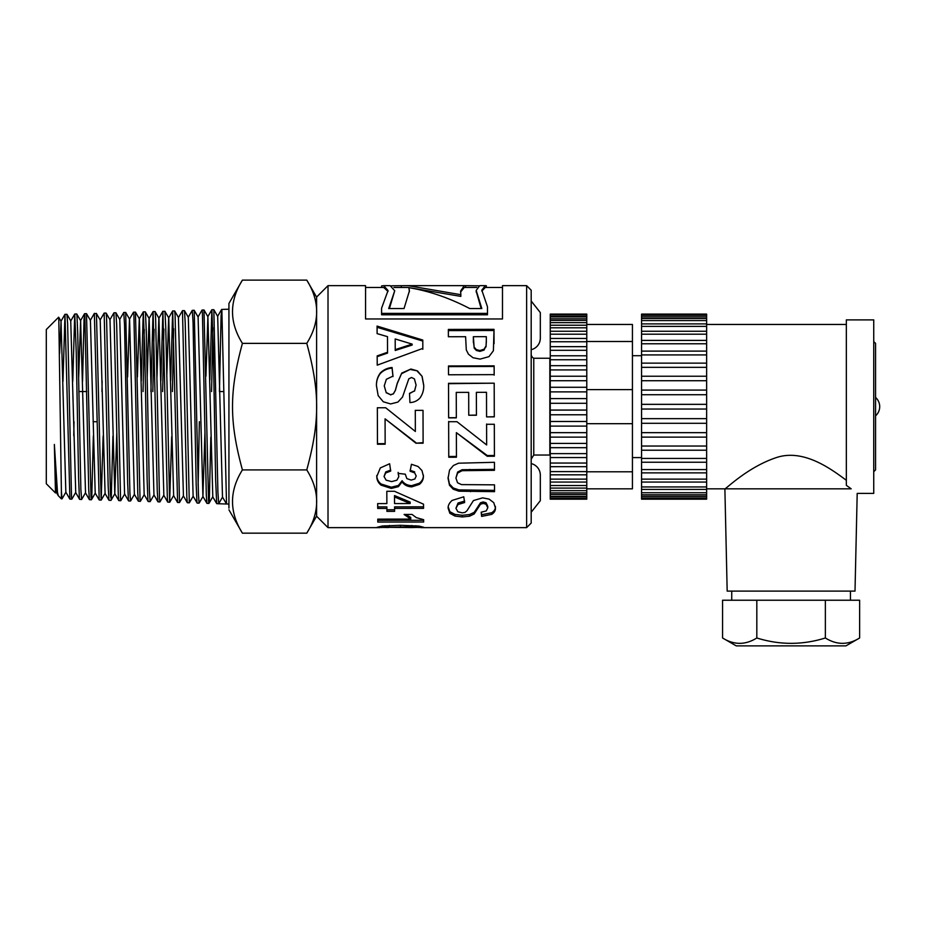 <?xml version="1.0" encoding="UTF-8"?>
<svg xmlns="http://www.w3.org/2000/svg" width="926" height="926" viewBox="0 0 926 926"><rect width="100%" height="100%" fill="white"/><g stroke="black" fill="none" stroke-linecap="round" stroke-linejoin="round"><path stroke-width="1.39" d="M65.931 492.134L62.019 498.859L61.382 491.127L61.382 498.836L62.019 498.859M74.011 421.712L73.767 435.741M72.76 381.408L74.728 314.053L70.735 320.986L75.724 492.435L71.858 499.126L71.522 497.551L67.633 323.706L66.961 314.308L64.982 314.331L69.89 499.102M62.968 381.489L64.982 314.342M78.664 377.495L80.62 320.697L85.516 492.759L81.604 499.484L80.863 489.217L77.749 333.904L76.974 315.268L76.708 313.972L74.774 314.03L76.268 353.2L78.606 478.383L79.381 497.794L79.624 499.369L81.592 499.473M93.352 435.949L91.767 497.181L91.396 499.774L90.991 496.602L86.5 313.659L90.412 320.384L95.204 493.049L99.209 499.971L101.166 500.086L96.443 313.752L94.359 313.416L99.209 499.971M82.553 381.315L84.058 318.752L84.833 315.025L88.722 489.437L89.417 499.681L91.396 499.774M103.133 436.042L101.189 500.086M90.308 320.384L94.359 313.416M112.926 436.146L111.236 499.16L110.46 495.109L106.559 317.386L106.131 313.092L104.163 313.104L108.192 486.532L108.967 500.225L110.981 500.387M101.953 391.571L102.138 381.142M100.101 320.072L104.152 313.104M124.674 493.975L120.82 500.653L120.577 499.971L116.688 325.072L115.924 312.768L113.944 312.803L118.308 495.341L118.794 500.596L120.774 500.7M109.893 319.783L113.944 312.803M134.467 494.276L130.566 501.001L129.918 493.095L125.67 312.444M119.686 319.458L123.76 312.502L124.547 324.852L127.661 483.14L128.436 500.214L128.633 500.943L130.566 501.001M144.259 494.577L140.393 501.267L140.046 499.427L135.439 312.131M127.614 376.986L129.478 319.169L133.483 312.236L133.888 314.69L137.777 493.326L138.379 501.209L140.358 501.313M154.052 494.901L150.139 501.626L149.387 490.56L146.273 331.473L145.498 312.965L145.243 311.83L143.31 311.877L144.78 350.989L147.118 479.263L147.905 499.67L148.206 501.545L150.128 501.614M144.282 329.517L143.055 391.571M141.296 380.806L143.275 311.912L139.27 318.845L137.407 376.894M155.082 311.553L158.948 318.243L163.844 495.19L159.932 501.915L159.504 498.35L155.614 317.884L155.082 311.553L153.103 311.576L157.246 490.78L157.964 501.834L159.932 501.915M154.075 329.262L152.836 391.571M150.903 391.571L153.068 311.622L149.063 318.556L147.199 376.789M171.68 436.748L169.632 502.042L165.731 326.843L164.955 311.518L162.895 311.275L167.363 498.582L167.745 502.123L169.713 502.228M163.867 329.019L162.629 391.571M160.881 380.621L162.895 311.275M193.21 496.116L189.309 502.83L187.33 502.737L186.832 496.949L182.48 310.661L178.429 317.63L183.429 495.804L179.517 502.529L175.083 314.979L174.667 310.951L172.687 310.962L177.595 502.471M173.66 328.765L172.421 391.571M170.673 380.54L172.687 310.962M189.309 502.83L185.2 322.607L184.459 310.627L182.48 310.661M203.002 496.429L199.102 503.142L198.442 494.565L194.205 310.303L198.106 317.028L202.91 496.429L204.935 433.044M188.221 317.317L192.284 310.349L193.059 322.387L196.173 484.159L196.949 502.181L197.169 503.084L199.102 503.142M198.129 485.131L199.368 421.712M219.439 391.571L221.094 315.535L221.87 310.418L226.534 503.999L218.686 503.756L217.899 491.868L213.837 309.724L211.857 309.735L213.304 348.732L215.642 480.096L216.707 503.651L218.686 503.756L222.529 497.088M212.818 327.781L211.579 391.571M209.832 380.192L211.857 309.735M61.382 491.127L58.789 318.069L58.639 317.201L46.3 329.529L46.3 483.754L55.491 492.945L54.356 444.434L57.47 492.134L58.245 495.653L61.382 498.836M228.93 508.142L228.93 303.45L242.415 280.115L306.772 280.115C319.956 301.193 319.956 322.283 306.772 343.372L242.415 343.372C229.22 391.756 229.22 421.527 242.415 469.91L306.772 469.91C319.956 421.527 319.956 391.756 306.772 343.372M242.415 280.115C229.22 301.193 229.22 322.283 242.415 343.372M242.415 469.91C229.22 491 229.22 512.09 242.415 533.168L306.772 533.168C319.956 512.09 319.956 491 306.772 469.91M210.839 437.141L209.334 499.508L208.94 503.408L208.558 501.279L203.975 309.99M198.014 317.028L202.018 310.094L202.4 312.328L206.301 494.785L206.915 503.35L208.894 503.455M54.356 444.434L56.046 491.833L58.269 495.688M59.588 353.547L61.035 321.31L65.839 492.134L69.844 499.068M96.339 313.393L100.205 320.072L105.089 493.361L101.235 500.052M106.131 313.092L109.986 319.783L114.789 493.662L116.815 432.268M115.924 312.768L119.778 319.458L124.582 493.975L128.587 500.897M125.716 312.479L129.571 319.169L134.374 494.276L138.379 501.209M135.497 312.166L139.363 318.845L144.167 494.577L148.172 501.51M145.301 311.865L149.155 318.544L153.959 494.901L157.964 501.834M156.992 376.685L158.855 318.243L162.849 311.31M166.784 376.593L168.648 317.931L172.653 310.997M164.874 311.24L168.74 317.931L173.637 495.503L169.771 502.193M184.459 310.627L188.314 317.317L193.117 496.116L197.122 503.038M205.942 376.188L207.899 316.704L212.795 496.718L208.94 503.408M213.837 309.724L217.691 316.403L222.495 497.03L226.5 503.964L228.93 504.08M540.321 338.152L540.321 312.583L540.321 338.152A11.876 11.876 0 0 1 531.188 349.704M316.599 516.222L316.599 297.061L328.012 285.648L328.012 527.635L316.599 516.222M473.371 340.861L474.112 347.1L476.358 349.611L479.911 350.526L484.02 349.218L486.034 345.988L486.324 340.34L486.312 336.659L473.36 336.694L473.371 342.574M486.335 342.47L486.324 340.34M526.628 285.648L531.188 290.208L531.188 523.074L526.628 527.635L526.628 285.648L502.482 285.648L502.482 318.961L365.562 318.961L365.562 285.648L328.012 285.648M550.252 357.899A2.743 2.743 0 0 1 549.836 358.246L549.836 455.036L533.77 455.036L533.77 358.246A4.561 4.561 0 0 1 531.188 354.137M412.151 344.113L395.194 338.951L395.228 349.623L412.151 344.113L412.151 345.051L395.228 350.479L395.228 349.623M381.593 287.477L381.593 285.926L383.746 285.648L388.052 290.556L381.593 308.173L381.593 313.382L487.481 313.382L487.481 306.784L481.809 290.151L485.282 285.648L486.347 285.752L486.347 287.477M485.282 285.648L479.737 285.648L476.195 290.428L481.821 308.543L469.725 308.543C449.446 297.975 429.155 291.007 408.875 287.662L409.431 290.833L404.037 308.543L388.7 308.543L394.719 290.776L390.147 285.648L383.746 285.648M391.513 285.798L408.019 285.648L460.847 294.7L460.604 291.1L464.215 285.648L478.649 285.798M411.457 527.565L416.469 527.288L411.815 526.836L384.359 527.299L411.457 527.565M456.333 417.858L448.635 417.881L448.531 383.318L494.195 383.19L494.287 416.874L486.567 416.897L486.497 392.311L476.369 392.346L476.439 415.23L468.753 415.242L468.683 392.369L456.252 392.404L456.333 417.858M458.497 463.197L494.438 462.305L494.461 470.315L462.097 470.686L457.606 473.082L455.928 478.082L457.548 482.77L461.495 484.611L494.519 484.842L494.542 491.648L458.937 491.185L453.208 489.206L449.469 485.201L448.057 478.325L449.538 470.095L453.439 465.489L458.497 463.197M422.788 340.05L422.823 348.396L377.218 365.157L377.183 355.885L387.543 352.274L387.496 336.647L377.113 333.626L377.079 326.079L422.788 340.05L422.823 349.276M376.465 385.795C376.269 380.956 377.588 376.639 380.436 372.842C383.619 369.705 387.496 367.935 392.08 367.518L392.983 376.106L386.35 379.313L384.255 385.864L386.165 392.497L390.575 394.731L393.33 393.781L395.298 390.483L397.266 383.19L401.757 373.074L410.924 369.034L417.464 370.898L422.106 376.373L423.714 385.135C423.946 389.846 422.707 394.129 419.987 397.983C417.279 400.889 413.934 402.416 409.94 402.567L409.512 393.376L414.559 390.841L416.087 385.066L414.42 378.919L411.572 377.495L408.806 378.838L402.521 397.046L397.902 402.092L390.633 403.933L383.283 401.78L378.167 395.634L376.465 385.795M376.789 476.554L380.32 467.919L389.638 463.764L390.691 471.079L385.748 472.931L384.047 476.485L386.107 480.154L391.663 481.613L396.884 480.189L398.805 476.705L398.145 473.394L405.275 474.181L406.838 478.603L411.179 480.085L414.86 478.985L416.214 476.022L414.651 472.862L410.091 471.241L411.445 464.285L418.066 466.484L421.967 470.547L423.413 476.219C423.46 479.483 422.094 482.226 419.328 484.414L411.734 486.868C407.347 486.613 404.153 484.946 402.127 481.856L398.377 486.671L391.316 488.442L381.061 485.166C378.236 482.84 376.813 479.969 376.789 476.554M423.622 519.683L423.645 522.021L377.796 522.056L377.773 519.127L410.762 519.092L404.083 514.451L412.035 514.439L416.306 517.611L423.622 519.683M465.604 336.705L448.381 336.751L448.358 329.436L494.009 329.332L493.408 350.734L488.951 356.66L480.073 359.103L472.989 357.725L468.487 354.218L466.299 349.959L465.604 336.705M388.445 527.554L377.102 527.299L382.195 526.026L400.449 525.285L419.027 526.072L423.726 527.288L412.186 527.554M386.894 508.409L377.704 508.432L377.681 503.605L386.871 503.582L386.813 491.289L394.476 491.278L423.529 504.184L423.552 508.351L394.58 508.397L394.603 511.349L386.906 511.36L386.894 506.881L377.704 506.892L377.681 503.605M385.147 444.214L377.461 444.237L377.345 407.776L385.667 407.753L415.357 431.458L415.288 410.368L423.008 410.345L423.113 443.184L415.948 443.207L385.077 418.841L385.147 444.214M448.149 508.247C447.952 505.55 449.272 502.945 452.12 500.422L463.764 496.799L464.655 502.529L458.034 504.508L455.939 508.281L457.838 511.765L462.259 512.854L465.014 512.391L466.982 510.735L473.429 500.572L482.608 497.852L489.136 499.126L493.778 502.691L495.398 507.876C495.63 510.469 494.38 512.645 491.671 514.381L481.624 516.395L481.184 512.194L486.243 510.92L487.77 507.842L486.092 504.265L483.256 503.397L480.49 504.219L474.205 513.942L469.586 516.187L462.317 516.963L454.955 516.06L449.851 513.293L448.149 508.247M456.449 457.224L448.763 457.247L448.647 421.724L456.958 421.7L486.648 444.955L486.59 424.293L494.31 424.27L494.415 456.252L487.25 456.263L456.379 432.65L456.449 457.224M494.16 374.636L448.508 374.775L448.473 365.978L494.137 365.851L494.16 374.636M410.16 503.547L394.522 496.938L394.557 503.57L410.16 503.547L410.16 502.077L394.522 495.572L394.522 496.938M448.473 366.592L494.137 366.465L494.137 365.851M494.137 366.465L494.16 375.123M456.449 456.46L448.763 456.483L448.647 421.492M448.763 456.483L448.763 457.247M486.59 424.027L486.648 444.955M494.415 455.499L487.25 455.511L487.25 456.263M487.25 455.511L456.379 432.65M464.655 501.07L458.034 503.026L458.034 504.508M458.034 503.026L455.939 508.281M495.398 506.348C495.63 508.906 494.38 511.036 491.671 512.749L491.671 514.381M491.671 512.749L481.624 514.74L481.624 516.395M481.624 514.74L481.346 512.182M486.092 504.265L486.092 502.783L487.77 506.314L487.77 507.842M486.092 502.783L483.256 501.938L483.256 503.397M483.256 501.938L480.49 502.749L480.49 504.219M480.49 502.749L477.469 507.436L477.469 508.987M477.469 507.436L474.205 512.333L474.205 513.942M474.205 512.333L469.586 514.532L469.586 516.187M469.586 514.532L462.317 515.296L462.317 516.963M462.317 515.296L454.955 514.405L454.955 516.06M454.955 514.405L449.851 511.684L449.851 513.293M449.851 511.684L448.149 506.707M385.147 443.647L377.461 443.67L377.345 407.753M415.288 410.311L415.357 431.458M423.113 442.628L415.948 443.207M415.948 442.651L385.077 418.841M377.704 506.892L377.704 508.432M386.813 491.289L386.871 503.582M423.552 506.823L394.58 506.869L394.58 508.397M394.603 509.775L386.906 509.786L386.906 511.36M386.906 509.786L386.894 506.881M419.027 526.072L419.027 527.623M381.813 526.084L381.813 527.623M416.469 525.852L416.469 527.288M415.45 525.771L415.45 527.044M411.815 525.505L411.815 526.836M389.348 525.482L389.348 526.836M385.355 525.76L385.355 527.056M384.359 525.841L384.359 527.299M409.408 291.748L408.875 287.662M394.719 290.776L389.406 308.543M401.294 287.477L401.294 285.798M393.932 287.477L408.019 287.477L460.847 296.389L460.847 294.7M465.523 287.477L465.523 285.798M476.74 287.477L464.215 287.477L460.627 292.026M476.23 291.343L481.161 308.543M448.358 330.605L494.009 330.501L494.009 329.332M494.009 330.501L494.067 343.673M474.112 347.1L473.36 336.694M474.112 347.991L476.358 350.479L476.358 349.611M476.358 350.479L479.911 351.371L479.911 350.526M479.911 351.371L484.02 350.086L484.02 349.218M484.02 350.086L486.034 345.988M486.034 346.903L486.324 341.335M423.645 520.273L377.796 520.319L377.796 522.056M377.796 520.319L377.785 519.127M405.634 514.451L410.762 517.403L410.762 519.092M388.017 291.47L383.746 287.477L365.562 287.477M487.481 313.382L487.481 314.794L381.593 314.794L381.593 313.382M502.482 287.477L485.282 287.477L481.856 291.077M390.691 470.107L385.748 471.924L385.748 472.931M385.748 471.924L384.047 476.485M398.145 472.387L398.805 476.705M414.651 472.862L416.214 476.022M414.651 471.855L410.091 470.269M423.413 475.165C423.46 478.383 422.094 481.08 419.328 483.245L419.328 484.414M419.328 483.245L411.734 485.652L411.734 486.868M411.734 485.652C407.347 485.409 404.153 483.766 402.127 480.721L402.127 481.856M402.127 480.721L398.377 485.467L398.377 486.671M398.377 485.467L391.316 487.203L391.316 488.442M391.316 487.203L381.061 483.985L381.061 485.166M381.061 483.985C378.236 481.682 376.813 478.858 376.789 475.501M376.465 386.107C376.269 381.338 377.588 377.09 380.436 373.352C383.619 370.261 387.496 368.513 392.08 368.108L392.08 367.518M392.08 368.108L392.983 376.569M386.165 392.497L384.255 385.864M386.165 392.717L390.575 394.731M390.575 394.916L393.33 393.781M393.33 393.978L395.298 390.483M395.298 390.726L397.266 383.549L401.757 373.074M401.757 373.583L410.924 369.034M410.924 369.601L417.464 370.898M417.464 371.442L422.106 376.373M422.106 376.824L423.714 385.459M409.512 393.573L414.559 390.841M414.559 391.085L416.087 385.066M395.194 338.951L395.228 350.479M377.183 356.649L387.543 353.084L387.543 352.274M377.079 327.295L422.788 341.057M494.461 469.355L462.097 469.725L462.097 470.686M462.097 469.725L457.606 472.075L457.606 473.082M457.606 472.075L455.928 478.082M494.542 490.363L458.937 489.912L458.937 491.185M458.937 489.912L453.208 487.956L453.208 489.206M453.208 487.956L449.469 484.02L449.469 485.201M449.469 484.02L448.057 477.249M456.333 417.695L448.635 417.719L448.601 406.641M448.531 383.677L494.195 383.19M494.195 383.538L494.264 406.641M494.287 416.723L486.567 416.897M486.567 416.746L486.532 406.641M476.415 406.641L476.369 392.346M476.439 415.091L468.753 415.242M468.753 415.114L468.718 406.641M456.298 406.641L456.252 392.404M531.188 512.252L540.321 500.7L540.321 475.131A11.876 11.876 0 0 0 531.188 463.579M845.924 645.885L736.263 645.885L722.558 637.979C733.982 645.121 745.407 645.121 756.82 637.979C779.669 645.121 802.518 645.121 825.367 637.979C836.78 645.121 848.204 645.121 859.629 637.979L845.924 645.885M722.558 637.979L722.558 600.233L859.629 600.233L859.629 637.979M756.82 600.233L756.82 637.979M825.367 600.233L825.367 637.979M850.45 600.233L850.45 591.101M706.631 488.824L724.884 488.824L727.176 591.101L855.011 591.101L857.198 493.396L873.739 493.396L873.739 319.887L846.341 319.887L846.341 485.351L851.191 488.824L724.884 488.824C725.44 489.565 748.104 466.461 777.724 457.143C805.076 448.971 832.717 470.269 846.341 480.281M851.191 488.824C859.166 494.866 859.166 494.866 851.191 488.824M706.631 340.467L706.631 343.789L641.568 343.789L641.568 351.116L706.631 351.116L706.631 354.924L641.568 354.924L641.568 363.142L706.631 363.142L706.631 367.333L641.568 367.333L641.568 376.234L706.631 376.234L706.631 380.713L641.568 380.713L641.568 390.089L706.631 390.089L706.631 394.731L641.568 394.731L641.568 404.338L706.631 404.338L706.631 409.037L641.568 409.037L641.568 418.645L706.631 418.645L706.631 423.286L641.568 423.286L641.568 432.662L706.631 432.662L706.631 437.13L641.568 437.13L641.568 446.031L706.631 446.031L706.631 450.221L641.568 450.221L641.568 458.428L706.631 458.428L706.631 462.236L641.568 462.236L641.568 499.172L706.631 499.172L706.631 498.072L641.568 498.072M641.568 496.44L706.631 496.44L706.631 498.072M641.568 492.748L706.631 492.748L706.631 496.44M641.568 486.937L706.631 486.937L706.631 492.748M641.568 479.136L706.631 479.136L706.631 486.937M641.568 469.563L706.631 469.563L706.631 479.136M706.631 472.885L641.568 472.885M641.568 458.428L641.568 462.236L706.631 462.236L706.631 469.563M706.631 450.221L706.631 458.428M641.568 446.031L641.568 450.221M706.631 437.13L706.631 446.031M641.568 432.662L641.568 437.13M706.631 423.286L706.631 432.662M641.568 418.645L641.568 423.286M706.631 409.037L706.631 418.645M641.568 404.338L641.568 409.037M706.631 394.731L706.631 404.338M641.568 390.089L641.568 394.731M706.631 380.713L706.631 390.089M641.568 376.234L641.568 380.713M706.631 367.333L706.631 376.234M641.568 363.142L641.568 367.333M706.631 354.924L706.631 363.142M706.631 343.789L706.631 351.116L641.568 351.116L641.568 354.924M641.568 340.467L641.568 343.789M706.631 334.193L706.631 340.409L641.568 340.409L641.568 334.193L706.631 334.193L706.631 331.265L641.568 331.265L641.568 334.193M641.568 331.439L641.568 326.392L706.631 326.392L706.631 331.439M706.631 315.222L641.568 315.222L641.568 314.111L706.631 314.111L706.631 320.57L641.568 320.57L641.568 326.392M706.631 320.57L706.631 326.392M706.631 316.854L641.568 316.854L641.568 320.57M641.568 315.222L641.568 316.854M641.568 355.7L632.435 355.7M846.341 324.459L706.631 324.459M586.783 338.522L586.783 341.74L550.252 341.74L550.252 346.66L586.783 346.671L586.783 350.294L550.252 350.294L550.252 355.781L586.783 355.781L586.783 359.751L550.252 359.751L550.252 365.689L586.783 365.689L586.783 369.937L550.252 369.937L550.252 376.234L586.783 376.234L586.783 380.713L550.252 380.713L550.252 387.276L586.783 387.276L586.783 391.883L550.252 391.883L550.252 398.608L586.783 398.608L586.783 403.296L550.252 403.296L550.252 410.068L586.783 410.068L586.783 414.767L550.252 414.767L550.252 421.48L586.783 421.48L586.783 426.099L550.252 426.099L550.252 432.662L586.783 432.662L586.783 437.13L550.252 437.13L550.252 443.427L586.783 443.427L586.783 447.675L550.252 447.675L550.252 453.613L586.783 453.613L586.783 457.571L550.252 457.571L550.252 499.172L586.783 499.172L586.783 498.466L550.252 498.466M550.252 496.915L586.783 496.915L586.783 498.466M550.252 494.484L586.783 494.484L586.783 496.915M550.252 490.664L586.783 490.664L586.783 494.484M550.252 485.525L586.783 485.525L586.783 490.664M550.252 479.136L586.783 479.136L586.783 485.525M550.252 471.612L586.783 471.612L586.783 479.136M586.783 474.83L550.252 474.83M550.252 463.058L586.783 463.058L586.783 471.612M586.783 466.669L550.252 466.692L586.783 466.669M586.783 457.571L586.783 463.058M550.252 453.613L550.252 457.571M586.783 447.675L586.783 453.613M550.252 443.427L550.252 447.675M586.783 437.13L586.783 443.427M550.252 432.662L550.252 437.13M586.783 426.099L586.783 432.662M550.252 421.48L550.252 426.099M586.783 414.767L586.783 421.48M550.252 410.068L550.252 414.767M586.783 403.296L586.783 410.068M550.252 398.608L550.252 403.296M586.783 391.883L586.783 398.608M550.252 387.276L550.252 391.883M586.783 380.713L586.783 387.276M550.252 376.234L550.252 380.713M586.783 369.937L586.783 376.234M550.252 365.689L550.252 369.937M586.783 359.751L586.783 365.689M550.252 355.781L550.252 359.751M586.783 350.294L586.783 355.781M586.783 341.74L586.783 346.66L550.252 346.66L550.252 350.294M550.252 338.522L550.252 341.74M586.783 334.193L586.783 338.453L550.252 338.453L550.252 334.193L586.783 334.193L586.783 331.265L550.252 331.265L550.252 334.193M550.252 331.439L550.252 327.804L586.783 327.804L586.783 331.439M586.783 314.828L550.252 314.828L550.252 314.111L586.783 314.111L586.783 322.653L550.252 322.653L550.252 327.804M586.783 322.653L586.783 327.804M586.783 318.822L550.252 318.822L550.252 322.653M586.783 316.379L550.252 316.379L550.252 318.822M550.252 314.828L550.252 316.379M586.783 324.459L632.435 324.459L632.435 488.824L586.783 488.824M632.435 471.785L586.783 471.785M632.435 423.68L586.783 423.68M632.435 389.603L586.783 389.603M632.435 341.497L586.783 341.497M400.379 525.285L400.379 526.744M494.056 342.25L494.056 341.254M469.737 469.424L469.737 470.385M470.558 490.41L470.558 491.694M69.878 499.102L71.811 499.16M84.567 313.717L86.5 313.659M123.748 312.49L125.67 312.432M133.529 312.189L135.462 312.131M177.584 502.471L179.517 502.529M192.295 310.349L194.205 310.291M221.65 309.434L228.93 309.203M93.086 421.712L97.056 421.712M78.907 391.571L86.766 391.571M219.832 391.571L223.849 391.571M316.599 297.13L306.772 280.115M316.599 516.152L306.772 533.168M228.954 509.856L242.415 533.168M202.065 310.048L203.998 309.99M64.936 314.377L60.942 321.31M79.624 499.369L75.619 492.435M84.521 313.764L80.527 320.697M89.417 499.681L85.423 492.759M109.002 500.295L104.997 493.361M118.794 500.596L114.789 493.662M167.745 502.123L163.752 495.19M177.537 502.436L173.532 495.503M187.33 502.737L183.325 495.804M206.915 503.35L202.91 496.429M211.811 309.77L207.806 316.704M216.707 503.651L212.702 496.718M221.603 309.481L217.598 316.403M204.033 310.025L207.899 316.704M174.667 310.951L178.533 317.63M111.027 500.341L114.893 493.662M91.442 499.727L95.309 493.049M76.754 314.007L80.62 320.697M66.961 314.308L70.827 320.986M58.674 317.213L61.035 321.31M55.514 492.921L56.139 491.833M531.188 301.031L540.321 312.583M533.77 455.036L531.188 459.146M464.215 285.648L408.019 285.648M526.628 527.635L420.728 527.635M380.019 527.635L328.012 527.635M476.195 292.176L476.195 290.428M549.836 358.246L533.77 358.246M873.739 471.716L875.568 469.887L875.568 415.843A12.316 12.316 0 0 0 875.568 397.439L875.568 343.396L873.739 341.567M875.568 469.887L875.568 343.396M731.737 591.101L731.737 600.233M706.631 494.797L641.568 494.797M706.631 489.414L641.568 489.414M706.631 482.064L641.568 482.064M706.631 323.903L641.568 323.903M706.631 318.509L641.568 318.509M632.435 457.583L641.568 457.583M586.783 496.371L550.252 496.371M586.783 492.887L550.252 492.887M586.783 488.095L550.252 488.095M586.783 482.064L550.252 482.064M586.783 325.223L550.252 325.223M586.783 320.419L550.252 320.419M586.783 316.935L550.252 316.935"/></g></svg>
